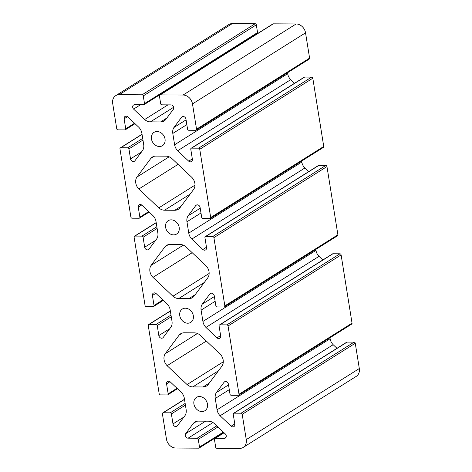 <?xml version="1.0" encoding="UTF-8"?>
<svg xmlns="http://www.w3.org/2000/svg" width="472" height="472" viewBox="0 0 472 472"><rect width="100%" height="100%" fill="white"/><g stroke="black" fill="none" stroke-linecap="round" stroke-linejoin="round"><path stroke-width="0.71" d="M151.465 138.98A7.888 6.449 57.8 0 1 154.049 132.337A7.888 6.449 57.8 0 1 165.029 139.057A7.888 6.449 57.8 0 1 162.445 145.695A7.888 6.449 57.8 0 1 151.465 138.98M165.613 227.327A7.888 6.449 57.8 0 1 168.197 220.684A7.888 6.449 57.8 0 1 179.183 227.398A7.888 6.449 57.8 0 1 176.599 234.041A7.888 6.449 57.8 0 1 165.613 227.327M179.767 315.668A7.888 6.449 57.8 0 1 182.351 309.03A7.888 6.449 57.8 0 1 193.331 315.744A7.888 6.449 57.8 0 1 190.747 322.388A7.888 6.449 57.8 0 1 179.767 315.668M193.915 404.014A7.888 6.449 57.8 0 1 196.499 397.371A7.888 6.449 57.8 0 1 207.479 404.091A7.888 6.449 57.8 0 1 204.895 410.728A7.888 6.449 57.8 0 1 193.915 404.014M192.204 252.703L152.987 277.359A9.281 7.587 57.8 0 1 149.925 271.37A9.281 7.587 57.8 0 1 151.07 265.406L165.017 246.732A9.281 7.587 57.8 0 1 166.504 245.428A9.281 7.587 57.8 0 1 170.026 244.449L180.251 244.508A9.281 7.587 57.8 0 1 186.003 246.85L205.963 265.712A9.281 7.587 57.8 0 1 207.875 277.666L193.933 296.339A9.281 7.587 57.8 0 1 192.446 297.643A9.281 7.587 57.8 0 1 188.918 298.617L178.693 298.564A9.281 7.587 57.8 0 1 172.941 296.221L152.987 277.359M206.352 341.049L167.135 365.706A9.281 7.587 57.8 0 1 164.073 359.711A9.281 7.587 57.8 0 1 165.218 353.746L179.165 335.073A9.281 7.587 57.8 0 1 180.652 333.775A9.281 7.587 57.8 0 1 184.174 332.795L194.405 332.854A9.281 7.587 57.8 0 1 200.157 335.191L220.111 354.053A9.281 7.587 57.8 0 1 222.029 366.007L208.081 384.68A9.281 7.587 57.8 0 1 206.594 385.984A9.281 7.587 57.8 0 1 203.072 386.963L192.841 386.904A9.281 7.587 57.8 0 1 187.095 384.562L167.135 365.706M178.05 164.362L138.833 189.012A9.281 7.587 57.8 0 1 135.771 183.024A9.281 7.587 57.8 0 1 136.921 177.059L150.863 158.385A9.281 7.587 57.8 0 1 152.35 157.082A9.281 7.587 57.8 0 1 155.878 156.108L166.103 156.161A9.281 7.587 57.8 0 1 171.855 158.503L191.815 177.366A9.281 7.587 57.8 0 1 193.727 189.319L179.779 207.993A9.281 7.587 57.8 0 1 178.292 209.297A9.281 7.587 57.8 0 1 174.77 210.276L164.545 210.217A9.281 7.587 57.8 0 1 158.793 207.875L138.833 189.012M185.272 435.52A2.785 2.277 -122.2 0 0 188.086 438.181L197.107 438.234A1.162 0.95 57.8 0 1 198.281 439.343L199.52 447.072A1.162 0.95 57.8 0 1 198.694 448.17L175.855 448.046A9.281 7.587 57.8 0 1 166.463 439.166L162.409 413.879A1.162 0.95 57.8 0 1 163.229 412.782L170.215 412.817A1.162 0.95 57.8 0 1 171.389 413.926L172.988 423.909A2.785 2.277 -122.2 0 0 176.864 426.281A2.785 2.277 -122.2 0 0 177.295 425.909L185.012 415.572A9.281 7.587 -122.2 0 0 186.145 409.625L184.334 398.303A9.281 7.587 -122.2 0 0 181.289 392.332L170.244 381.895A2.785 2.277 -122.2 0 0 167.483 381.5A2.785 2.277 -122.2 0 0 166.569 383.848L168.168 393.831A1.162 0.95 57.8 0 1 167.348 394.928L160.362 394.887A1.162 0.95 57.8 0 1 159.188 393.778L148.261 325.532A1.162 0.95 57.8 0 1 149.081 324.435L156.061 324.476A1.162 0.95 57.8 0 1 157.235 325.586L158.834 335.568A2.785 2.277 -122.2 0 0 162.71 337.934A2.785 2.277 -122.2 0 0 163.141 337.563L170.864 327.226A9.281 7.587 -122.2 0 0 171.997 321.284L170.18 309.957A9.281 7.587 -122.2 0 0 167.141 303.992L156.09 293.549A2.785 2.277 -122.2 0 0 153.329 293.159A2.785 2.277 -122.2 0 0 152.421 295.502L154.019 305.484A1.162 0.95 57.8 0 1 153.193 306.582L146.214 306.546A1.162 0.95 57.8 0 1 145.04 305.437L134.107 237.192A1.162 0.95 57.8 0 1 134.927 236.088L141.913 236.13A1.162 0.95 57.8 0 1 143.087 237.239L144.686 247.222A2.785 2.277 -122.2 0 0 148.562 249.594A2.785 2.277 -122.2 0 0 148.993 249.222L156.71 238.885A9.281 7.587 -122.2 0 0 157.843 232.938L156.031 221.616A9.281 7.587 -122.2 0 0 152.987 215.645L141.942 205.208A2.785 2.277 -122.2 0 0 139.181 204.813A2.785 2.277 -122.2 0 0 138.266 207.161L139.865 217.144A1.162 0.95 57.8 0 1 139.045 218.241L132.066 218.2A1.162 0.95 57.8 0 1 130.891 217.09L119.959 148.845A1.162 0.95 57.8 0 1 120.779 147.748L127.759 147.783A1.162 0.95 57.8 0 1 128.933 148.898L130.532 158.881A2.785 2.277 -122.2 0 0 134.408 161.247A2.785 2.277 -122.2 0 0 134.839 160.875L142.562 150.538A9.281 7.587 -122.2 0 0 143.695 144.591L141.877 133.269A9.281 7.587 -122.2 0 0 138.839 127.304L127.794 116.861A2.785 2.277 -122.2 0 0 125.027 116.472A2.785 2.277 -122.2 0 0 124.118 118.814L125.717 128.797A1.162 0.95 57.8 0 1 124.897 129.894L117.911 129.859A1.162 0.95 57.8 0 1 116.737 128.75L112.69 103.456A9.281 7.587 57.8 0 1 115.728 95.645A9.281 7.587 57.8 0 1 119.251 94.671L142.096 94.795A1.162 0.95 57.8 0 1 143.27 95.904L144.509 103.633A1.162 0.95 57.8 0 1 143.689 104.737L134.667 104.684A2.785 2.277 -122.2 0 0 133.611 104.979A2.785 2.277 -122.2 0 0 132.703 107.321A2.785 2.277 -122.2 0 0 133.594 109.091L144.638 119.534A9.281 7.587 -122.2 0 0 150.391 121.87L160.622 121.929A9.281 7.587 -122.2 0 0 164.144 120.95A9.281 7.587 -122.2 0 0 165.631 119.652L173.348 109.315A2.785 2.277 -122.2 0 0 173.295 106.465A2.785 2.277 -122.2 0 0 170.858 104.884L161.843 104.837A1.162 0.95 57.8 0 1 160.669 103.728L159.43 95.993A1.162 0.95 57.8 0 1 160.25 94.896L183.095 95.025A9.281 7.587 57.8 0 1 192.487 103.905L196.535 129.192A1.162 0.95 57.8 0 1 195.715 130.29L188.735 130.248A1.162 0.95 57.8 0 1 187.561 129.139L185.962 119.156A2.785 2.277 -122.2 0 0 182.086 116.79A2.785 2.277 -122.2 0 0 181.655 117.162L173.932 127.499A9.281 7.587 -122.2 0 0 172.799 133.44L174.616 144.768A9.281 7.587 -122.2 0 0 177.655 150.733L188.706 161.176A2.785 2.277 -122.2 0 0 191.467 161.566A2.785 2.277 -122.2 0 0 192.375 159.223L190.776 149.24A1.162 0.95 57.8 0 1 191.602 148.143L198.582 148.178A1.162 0.95 57.8 0 1 199.756 149.288L210.689 217.533A1.162 0.95 57.8 0 1 209.869 218.636L202.883 218.595A1.162 0.95 57.8 0 1 201.709 217.486L200.11 207.503A2.785 2.277 -122.2 0 0 196.234 205.131A2.785 2.277 -122.2 0 0 195.803 205.503L188.086 215.84A9.281 7.587 -122.2 0 0 186.953 221.787L188.765 233.109A9.281 7.587 -122.2 0 0 191.809 239.08L202.854 249.517A2.785 2.277 -122.2 0 0 205.615 249.912A2.785 2.277 -122.2 0 0 206.529 247.564L204.931 237.581A1.162 0.95 57.8 0 1 205.751 236.484L212.73 236.525A1.162 0.95 57.8 0 1 213.904 237.634L224.837 305.88A1.162 0.95 57.8 0 1 224.017 306.977L217.037 306.942A1.162 0.95 57.8 0 1 215.863 305.827L214.264 295.844A2.785 2.277 -122.2 0 0 210.388 293.478A2.785 2.277 -122.2 0 0 209.957 293.849L202.234 304.186A9.281 7.587 -122.2 0 0 201.102 310.133L202.919 321.456A9.281 7.587 -122.2 0 0 205.957 327.421L217.002 337.863A2.785 2.277 -122.2 0 0 219.769 338.253A2.785 2.277 -122.2 0 0 220.678 335.911L219.079 325.928A1.162 0.95 57.8 0 1 219.899 324.83L226.885 324.866A1.162 0.95 57.8 0 1 228.059 325.975L238.991 394.226A1.162 0.95 57.8 0 1 238.165 395.324L231.186 395.282A1.162 0.95 57.8 0 1 230.012 394.173L228.413 384.19A2.785 2.277 -122.2 0 0 224.536 381.818A2.785 2.277 -122.2 0 0 224.106 382.196L216.388 392.527A9.281 7.587 -122.2 0 0 215.256 398.474L217.067 409.796A9.281 7.587 -122.2 0 0 220.105 415.767L231.156 426.204A2.785 2.277 -122.2 0 0 233.917 426.599A2.785 2.277 -122.2 0 0 234.832 424.257L233.233 414.274A1.162 0.95 57.8 0 1 234.053 413.171L241.033 413.212A1.162 0.95 57.8 0 1 242.207 414.322L246.26 439.609A9.281 7.587 57.8 0 1 243.216 447.421A9.281 7.587 57.8 0 1 239.693 448.4L216.849 448.27A1.162 0.95 57.8 0 1 215.674 447.161L214.441 439.432A1.162 0.95 57.8 0 1 215.262 438.335L224.277 438.382A2.785 2.277 -122.2 0 0 225.333 438.093A2.785 2.277 -122.2 0 0 225.35 433.974L214.306 423.537A9.281 7.587 -122.2 0 0 208.553 421.195L198.328 421.136A9.281 7.587 -122.2 0 0 194.8 422.115A9.281 7.587 -122.2 0 0 193.313 423.419L185.596 433.756A2.785 2.277 -122.2 0 0 185.272 435.52M140.556 104.719L133.594 109.091M115.728 95.645L228.784 24.579A9.281 7.587 57.8 0 1 232.307 23.6L255.151 23.73A1.162 0.95 57.8 0 1 256.325 24.839L257.559 32.568A1.162 0.95 57.8 0 1 257.181 33.541L144.125 104.613M167.967 104.872L144.638 119.534M159.807 95.02L272.863 23.948A1.162 0.95 57.8 0 1 273.306 23.83L296.145 23.954A9.281 7.587 57.8 0 1 305.537 32.834L309.591 58.121A1.162 0.95 57.8 0 1 309.213 59.1L196.157 130.166M182.611 116.56L181.655 117.162M186.074 119.864L173.932 127.499M287.513 72.735L287.666 73.697A9.281 7.587 -122.2 0 0 290.711 79.668L177.655 150.733M192.328 158.899L188.706 161.176M290.711 79.668L294.534 83.278M191.16 148.261L304.21 77.196A1.162 0.95 57.8 0 1 304.652 77.072L311.638 77.113A1.162 0.95 57.8 0 1 312.812 78.222L323.739 146.468A1.162 0.95 57.8 0 1 323.361 147.441L210.305 218.512M196.759 204.907L195.803 205.503M200.222 208.211L188.086 215.84M301.667 161.082L301.82 162.043A9.281 7.587 -122.2 0 0 304.859 168.008L191.809 239.08M206.476 247.239L202.854 249.517M304.859 168.008L308.682 171.625M205.308 236.608L318.364 165.536A1.162 0.95 57.8 0 1 318.806 165.418L325.786 165.454A1.162 0.95 57.8 0 1 326.96 166.563L337.893 234.808A1.162 0.95 57.8 0 1 337.509 235.788L224.46 306.853M210.907 293.248L209.957 293.849M214.376 296.552L202.234 304.186M315.815 249.422L315.969 250.384A9.281 7.587 -122.2 0 0 319.013 256.355L205.957 327.421M220.625 335.586L217.002 337.863M319.013 256.355L322.836 259.966M219.462 324.948L332.512 253.883A1.162 0.95 57.8 0 1 332.955 253.759L339.934 253.8A1.162 0.95 57.8 0 1 341.108 254.909L352.041 323.155A1.162 0.95 57.8 0 1 351.664 324.128L238.608 395.2M225.061 381.594L224.106 382.196M228.525 384.898L216.388 392.527M329.969 337.769L330.123 338.731A9.281 7.587 -122.2 0 0 333.161 344.696L220.105 415.767M234.779 423.933L231.156 426.204M333.161 344.696L336.984 348.312M233.61 413.295L346.666 342.224A1.162 0.95 57.8 0 1 347.103 342.106L354.088 342.141A1.162 0.95 57.8 0 1 355.263 343.25L359.31 368.543A9.281 7.587 57.8 0 1 356.272 376.355L243.216 447.421M196.623 421.343L193.313 423.419M205.603 421.177L185.596 433.756M194.995 185.118L158.793 207.875M154.173 156.309L150.863 158.385M169.147 156.804L136.921 177.059M182.469 332.996L179.165 335.073M197.443 333.492L165.218 353.746M223.297 361.806L187.095 384.562M209.143 273.459L172.941 296.221M168.321 244.655L165.017 246.732M183.295 245.145L151.07 265.406M212.966 422.54L188.086 438.181M142.054 134.373L120.779 147.748M142.703 138.396L127.759 147.783M142.969 140.072L128.933 148.898M141.464 152.008L130.532 158.881M127.534 116.667L124.118 118.814M134.549 123.245L125.717 128.797M232.307 23.6L119.251 94.671M255.151 23.73L142.096 94.795M256.325 24.839L143.27 95.904M257.559 32.568L144.509 103.633M173.619 107.274L150.391 121.87M166.852 118.012L160.622 121.929M273.306 23.83L160.25 94.896M296.145 23.954L183.095 95.025M305.537 32.834L192.487 103.905M309.591 58.121L196.535 129.192M186.835 124.62L172.799 133.44M287.666 73.697L174.616 144.768M304.652 77.072L191.602 148.143M311.638 77.113L198.582 148.178M312.812 78.222L199.756 149.288M323.739 146.468L210.689 217.533M200.983 212.966L186.953 221.787M301.82 162.043L188.765 233.109M318.806 165.418L205.751 236.484M325.786 165.454L212.73 236.525M326.96 166.563L213.904 237.634M337.893 234.808L224.837 305.88M215.138 301.307L201.102 310.133M315.969 250.384L202.919 321.456M332.955 253.759L219.899 324.83M339.934 253.8L226.885 324.866M341.108 254.909L228.059 325.975M352.041 323.155L238.991 394.226M229.286 389.654L215.256 398.474M330.123 338.731L217.067 409.796M347.103 342.106L234.053 413.171M354.088 342.141L241.033 413.212M355.263 343.25L242.207 414.322M359.31 368.543L246.26 439.609M224.088 432.783L215.262 438.335M226.058 437.267L224.277 438.382M216.772 425.868L197.107 438.234M217.946 426.977L198.281 439.343M223.356 432.087L199.52 447.072M184.505 399.401L163.229 412.782M185.154 403.424L170.215 412.817M185.419 405.106L171.389 413.926M183.915 417.041L172.988 423.909M169.991 381.695L166.569 383.848M177 388.279L168.168 393.831M170.357 311.06L149.081 324.435M171 315.084L156.061 324.476M171.271 316.759L157.235 325.586M169.767 328.695L158.834 335.568M155.837 293.354L152.421 295.502M162.846 299.932L154.019 305.484M156.208 222.713L134.927 236.088M156.852 226.737L141.913 236.13M157.117 228.418L143.087 237.239M155.612 240.354L144.686 247.222M141.689 205.007L138.266 207.161M148.698 211.592L139.865 217.144M190.139 194.128L164.545 210.217M181.006 206.352L174.77 210.276M209.308 383.046L203.072 386.963M218.436 370.815L192.841 386.904M204.287 282.474L178.693 298.564M195.154 294.699L188.918 298.617M142.031 134.231L120.336 147.872M135.016 123.688L125.334 129.776M223.993 432.688L214.819 438.458M223.822 432.529L199.137 448.052M184.487 399.265L162.787 412.9M177.466 388.721L167.79 394.804M170.333 310.918L148.639 324.559M163.318 300.375L153.636 306.464M156.185 222.577L134.49 236.212M149.164 212.034L139.488 218.117"/></g></svg>
